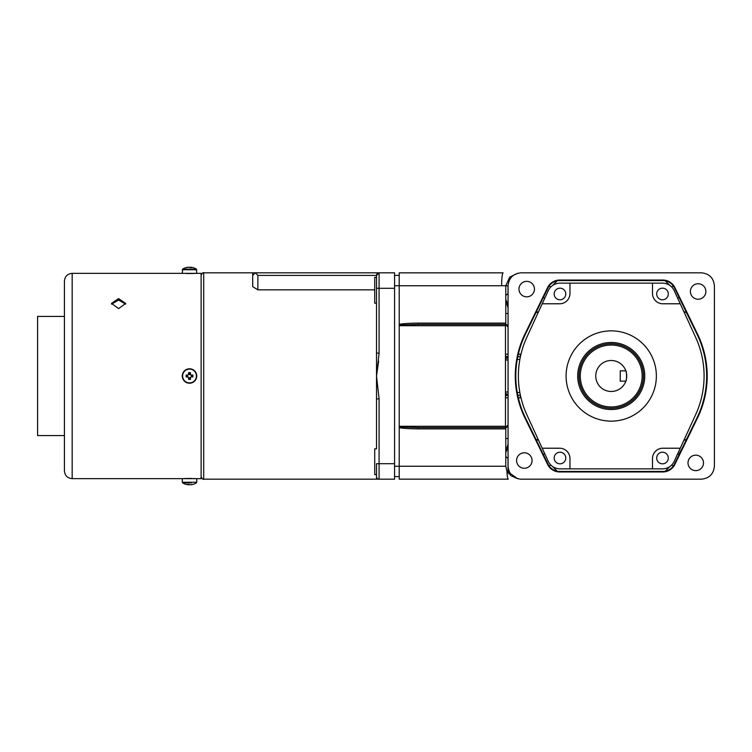<?xml version="1.0" encoding="UTF-8"?>
<svg xmlns="http://www.w3.org/2000/svg" width="752" height="752" viewBox="0 0 752 752"><rect width="100%" height="100%" fill="white"/><g stroke="black" fill="none" stroke-linecap="round" stroke-linejoin="round"><path stroke-width="1.13" d="M690.392 291.485A7.736 7.736 0 0 0 698.129 299.221A7.736 7.736 0 0 0 705.874 291.485A7.736 7.736 0 0 0 698.129 283.739A7.736 7.736 0 0 0 690.392 291.485M688.014 462.903A7.736 7.736 0 0 0 695.75 470.639A7.736 7.736 0 0 0 703.487 462.903A7.736 7.736 0 0 0 695.75 455.167A7.736 7.736 0 0 0 688.014 462.903M518.974 289.097A7.736 7.736 0 0 0 526.71 296.833A7.736 7.736 0 0 0 534.446 289.097A7.736 7.736 0 0 0 526.71 281.361A7.736 7.736 0 0 0 518.974 289.097M516.586 460.515A7.736 7.736 0 0 0 524.323 468.261A7.736 7.736 0 0 0 532.059 460.515A7.736 7.736 0 0 0 524.323 452.779A7.736 7.736 0 0 0 516.586 460.515M515.797 376A95.429 95.429 0 0 1 525.451 334.179L548.048 287.809A12.897 12.897 0 0 1 559.648 280.571L662.813 280.571A12.897 12.897 0 0 1 674.403 287.809L697.01 334.179A95.429 95.429 0 0 1 697.01 417.821L674.403 464.191A12.897 12.897 0 0 1 662.813 471.429L559.648 471.429A12.897 12.897 0 0 1 548.048 464.191L525.451 417.821A95.429 95.429 0 0 1 515.797 376M525.451 417.821L524.981 418.046L547.588 464.416L548.048 464.191M524.981 418.046A95.946 95.946 0 0 1 524.981 333.954L525.451 334.179M548.048 287.809L547.588 287.584L524.981 333.954M547.588 287.584A13.414 13.414 0 0 1 559.648 280.054L559.648 280.571M662.813 280.571L662.813 280.054L559.648 280.054M662.813 280.054A13.414 13.414 0 0 1 674.873 287.584L674.403 287.809M697.01 334.179L697.48 333.954L674.873 287.584M697.48 333.954A95.946 95.946 0 0 1 697.48 418.046L697.01 417.821M674.403 464.191L674.873 464.416L697.48 418.046M674.873 464.416A13.414 13.414 0 0 1 662.813 471.946L662.813 471.429M559.648 471.429L559.648 471.946L662.813 471.946M559.648 471.946A13.414 13.414 0 0 1 547.588 464.416M678.351 295.893L682.139 303.676M508.061 313.518L505.776 313.518M505.476 354.23L508.061 354.192M508.061 307.812L505.776 300.565M508.061 458.429L508.061 457.282M505.776 428.875L505.476 427.587L508.061 425.002A2.576 2.576 0 0 1 505.476 427.587L418.375 427.587L418.225 428.875L505.776 428.875L505.776 466.249L506.914 471.156L517.743 478.761M517.799 273.22L509.743 277.065L505.776 285.751L508.061 285.751M505.776 466.249L399.218 466.249L399.218 427.662C402.893 428.386 409.229 428.79 418.225 428.875M399.218 427.662L399.218 426.299L505.476 426.299L505.476 427.587M418.375 427.587L399.218 426.967M505.476 426.299L505.476 325.701L399.218 325.701L399.218 426.299M399.218 325.701L399.218 325.033L418.375 324.413L505.476 324.413L505.476 325.701M505.776 323.125L505.476 324.413A2.576 2.576 0 0 1 508.061 326.998L505.476 324.413L418.375 324.413L418.225 323.125L505.776 323.125L505.776 285.751L399.218 285.751L399.218 324.338C403.739 323.557 410.075 323.153 418.225 323.125M399.218 325.033L399.218 324.338M508.061 294.718L508.061 293.571M540.321 303.676L544.11 295.893M394.574 285.722L399.218 285.751L399.218 272.854L503.107 272.854A12.897 1.476 90 0 1 503.116 272.854L503.107 272.854A12.897 1.476 90 0 0 501.64 285.751M399.218 272.854L503.107 272.854M506.914 471.156A12.897 1.476 90 0 0 508.277 479.146L399.218 479.146L399.218 466.249L394.574 466.278M520.393 356.739L520.168 354.164L520.967 354.201M505.476 359.118L508.061 357.275M508.061 394.725L507.478 394.706A2.576 2.576 153.4 0 0 505.476 395.655M505.476 396.464A2.576 2.576 -26.6 0 1 507.713 395.167L505.541 393.033M520.967 397.799L520.168 397.836L520.393 395.261M508.061 356.786L507.713 356.833A2.576 2.576 -153.4 0 1 505.476 355.536M505.476 356.345A2.576 2.576 26.6 0 0 507.478 357.294L507.713 356.833M505.776 299.512L508.061 304.56M682.139 448.324L678.887 454.246L677.637 453.879M714.4 466.278C713.582 474.051 709.277 478.347 701.503 479.174L520.957 479.174C513.184 478.357 508.888 474.061 508.061 466.296L508.061 285.722C508.888 277.939 513.184 273.643 520.957 272.826L701.503 272.826C709.277 273.653 713.582 277.949 714.4 285.722L714.4 466.278M544.11 456.107L540.321 448.324M508.061 447.44L505.776 452.488M505.776 451.435L508.061 444.188M505.776 438.482L508.061 438.482M508.061 397.808L505.476 397.77M611.226 391.472A15.472 15.472 0 0 0 625.824 370.839A15.472 15.472 0 0 0 595.753 376A15.472 15.472 0 0 0 611.226 391.472M625.824 370.839C626.783 370.52 626.792 381.471 625.824 381.161L620.259 381.161L620.259 370.839L625.824 370.839M611.226 406.954A30.954 30.954 0 0 0 642.18 376A30.954 30.954 0 0 0 611.226 345.046A30.954 30.954 0 0 0 580.281 376A30.954 30.954 0 0 0 611.226 406.954M611.226 408.242A32.242 32.242 0 0 0 643.468 376A32.242 32.242 0 0 0 611.226 343.758A32.242 32.242 0 0 0 578.993 376A32.242 32.242 0 0 0 611.226 408.242M565.767 458.024A5.8 5.8 0 0 0 559.967 452.215A5.8 5.8 0 0 0 554.168 458.024A5.8 5.8 0 0 0 559.967 463.824A5.8 5.8 0 0 0 565.767 458.024M656.693 458.024A5.8 5.8 0 0 1 662.493 452.215A5.8 5.8 0 0 1 668.293 458.024A5.8 5.8 0 0 1 662.493 463.824A5.8 5.8 0 0 1 656.693 458.024M668.293 293.976A5.8 5.8 0 0 0 662.493 288.176A5.8 5.8 0 0 0 656.693 293.976A5.8 5.8 0 0 0 662.493 299.785A5.8 5.8 0 0 0 668.293 293.976M554.168 293.976A5.8 5.8 0 0 1 559.967 288.176A5.8 5.8 0 0 1 565.767 293.976A5.8 5.8 0 0 1 559.967 299.785A5.8 5.8 0 0 1 554.168 293.976M542.22 448.22L559.648 448.22A10.321 10.321 0 0 1 569.96 458.532L569.96 468.853L559.967 468.853A12.897 12.897 0 0 1 548.246 461.343L526.851 414.756A92.853 92.853 0 0 1 526.851 337.244L542.22 303.78L559.648 303.78A10.321 10.321 0 0 0 569.96 293.468L569.96 283.147L559.967 283.147A12.897 12.897 0 0 0 548.246 290.657L542.22 303.78M566.096 376A45.139 45.139 0 0 0 611.226 421.139A45.139 45.139 0 0 0 656.364 376A45.139 45.139 0 0 0 611.226 330.861A45.139 45.139 0 0 0 566.096 376M644.755 376A33.53 33.53 0 0 0 611.226 342.47A33.53 33.53 0 0 0 577.696 376A33.53 33.53 0 0 0 611.226 409.53A33.53 33.53 0 0 0 644.755 376M652.501 283.147L652.501 293.468A10.321 10.321 0 0 0 662.813 303.78L680.24 303.78L674.215 290.657A12.897 12.897 0 0 0 662.493 283.147L569.96 283.147M569.96 468.853L662.493 468.853A12.897 12.897 0 0 0 674.215 461.343L695.609 414.756A92.853 92.853 0 0 0 695.609 337.244L680.24 303.78M652.501 468.853L652.501 458.532A10.321 10.321 0 0 1 662.813 448.22L680.24 448.22M374.712 289.84L257.87 289.84L257.87 275.411L376.517 275.411L376.517 288.307L379.093 288.307L379.093 353.073L376.517 353.073L376.517 288.307L376.517 376L379.093 398.927L376.517 376L376.517 398.927L379.093 398.927L379.093 479.174L376.517 479.174L376.517 476.589A2.576 2.576 0 0 0 379.093 479.174L394.574 479.174L394.574 272.826L379.093 272.826L376.517 275.411A2.576 2.576 0 0 1 379.093 272.826L394.574 272.826M257.87 289.84L252.71 286.653L252.71 272.826L255.295 272.826L252.71 275.411M376.517 277.385L374.712 277.385L374.712 303.178L376.517 303.178M376.517 448.822L376.517 398.927L376.517 448.822L374.712 448.822L374.712 474.615L376.517 474.615M377.589 479.174L378.256 479.174M378.905 479.174L379.093 479.174A2.576 2.576 0 0 1 376.517 476.589L376.517 463.693L394.574 463.693M394.574 298.018L394.574 453.982M379.093 353.073L376.517 376L378.623 361.11M253.546 272.826L203.707 272.826L203.707 479.174C203.078 479.823 202.213 478.968 201.122 476.589M257.87 275.411L255.295 272.826L379.093 272.826L379.093 288.307L394.574 288.307M192.098 375.041L192.098 376.959M118.59 308.602L111.493 303.413L118.59 298.572L125.678 303.413L118.59 308.602M195.323 273.343L72.164 273.343C67.464 273.803 64.879 276.379 64.428 281.079L64.428 470.921C64.879 475.621 67.464 478.197 72.164 478.657L72.164 273.343M186.289 273.531L193.659 273.484M194.345 273.446L195.219 273.371M183.798 478.629L201.122 478.657L201.122 273.343L196.742 273.343L196.413 269.15A12.897 12.897 0 0 0 192.014 267.402A12.859 11.891 -90 0 1 193.001 267.637M125.603 304.146L118.59 300.029L111.569 304.146M195.323 478.648L193.602 478.516M191.722 478.441L185.434 478.516M185.387 478.516L184.39 478.573M64.428 316.423L37.6 316.423L37.6 435.577L64.428 435.577M190.98 375.041A1.739 1.739 0 0 0 190.472 374.543L190.472 372.635A12.643 5.64 -0 0 0 189.523 372.616A12.643 5.64 -0 0 0 188.564 372.635L188.564 374.543A1.739 1.739 0 0 0 188.066 375.041L186.148 375.041A12.643 5.64 -90 0 0 186.148 376.959L188.066 376.959A1.739 1.739 0 0 0 188.564 377.457L188.564 379.365A12.643 5.64 180 0 0 189.523 379.384A12.643 5.64 180 0 0 190.472 379.365L190.472 377.457A1.739 1.739 0 0 0 190.98 376.959L192.888 376.959A12.643 5.64 90 0 0 192.888 375.041L190.98 375.041A1.739 1.739 0 0 1 191.234 375.671L192.098 376.038M188.564 374.543A1.739 1.739 0 0 1 189.194 374.289M186.186 369.965A6.9 6.9 0 0 1 186.872 369.627M189.88 372.616L189.156 374.374L190.961 375.022M188.066 376.959A1.739 1.739 0 0 1 187.812 376.329L186.139 375.633M189.842 377.711L189.993 377.354A1.438 1.438 0 0 0 190.143 377.288L190.5 377.438A1.739 1.739 0 0 1 189.842 377.711L189.156 379.384M191.29 482.258L191.403 482.85L182.623 482.85L187.643 482.85L187.746 482.258M188.16 482.258L188.141 482.85L190.895 482.85L190.876 482.258M191.281 484.598A12.859 4.907 -90 0 1 190.961 484.73L191.234 484.73A12.859 11.891 -90 0 0 192.014 484.598A12.897 12.897 0 0 0 196.413 482.85L195.896 482.85M182.623 482.85A12.897 12.897 0 0 0 187.022 484.598A12.859 11.891 90 0 0 187.812 484.73L188.085 484.73A12.859 4.907 90 0 1 187.351 484.363A12.643 10.462 -37.4 0 0 189.119 484.363A12.859 4.907 -90 0 0 189.842 484.73L190.5 484.73A12.859 11.891 90 0 0 192.268 484.363A12.643 4.324 61.7 0 0 192.644 484.391A12.643 4.324 61.7 0 0 193.001 484.363A12.859 11.891 -90 0 1 192.014 484.598M188.085 484.664A12.859 11.891 -90 0 0 188.536 484.73L189.194 484.73A12.859 4.907 90 0 0 189.523 484.598M187.022 484.598A12.859 11.891 90 0 1 186.045 484.363M182.294 478.657L182.294 482.258L196.742 482.258L196.742 478.657L72.164 478.657M196.742 376A7.219 7.219 0 0 0 189.523 368.781A7.219 7.219 0 0 0 182.294 376A7.219 7.219 0 0 0 189.523 383.219A7.219 7.219 0 0 0 196.742 376A7.219 7.219 0 0 1 189.523 383.219A7.219 7.219 0 0 1 182.294 376M189.523 369.1A6.9 6.9 0 0 0 182.623 376A6.9 6.9 0 0 0 189.523 382.9A6.9 6.9 0 0 0 196.413 376A6.9 6.9 0 0 0 189.523 369.1M196.742 273.343L182.294 273.343L182.623 269.15L196.413 269.15M187.812 267.27L188.085 267.27A12.859 4.907 90 0 0 187.812 267.374L187.812 267.27A12.859 11.891 90 0 0 187.022 267.402A12.859 11.891 90 0 0 186.045 267.637A12.643 4.324 -118.3 0 1 186.393 267.609A12.643 4.324 -118.3 0 1 186.769 267.637A12.859 11.891 -90 0 1 188.536 267.27L189.194 267.27A12.859 4.907 90 0 1 189.927 267.637A12.643 10.462 142.6 0 1 191.685 267.637A12.859 4.907 -90 0 0 190.961 267.27L191.234 267.27A12.859 11.891 -90 0 1 192.014 267.402M191.281 267.402A12.859 11.891 90 0 0 190.5 267.27L190.472 267.609M190.5 267.27L189.842 267.27A12.859 4.907 -90 0 0 189.523 267.402M677.637 298.121L679.131 297.51M505.776 456.614L508.014 458.429L508.014 472.989M508.794 473.967L510.589 473.967L510.429 475.537M511.792 476.505L513.071 476.477M508.014 285.751L508.014 293.571L505.776 295.386M543.32 297.51L544.824 298.121M399.218 275.411L394.574 275.411L399.218 275.411M394.574 476.589L399.218 476.589L394.574 476.589M399.218 479.146L508.277 479.146M517.733 356.852L520.168 356.739L517.761 356.739M505.476 360.048L508.061 359.935M517.226 359.541L519.867 359.418M505.476 391.952L508.061 392.065M517.226 392.459L519.867 392.582M517.761 395.261L520.168 395.261L517.733 395.148M518.325 354.164L520.168 354.164M538.648 311.554L535.856 312.832M550.981 286.794L548.979 286.221M557.129 280.816L552.664 285.412M673.482 286.221L671.48 286.794M669.797 285.412L665.323 280.816M686.604 312.832L683.803 311.554M679.131 454.49L678.351 456.107M683.803 440.446L686.604 439.168M544.824 453.879L543.32 454.49M520.168 397.836L518.325 397.836M665.323 471.184L669.797 466.588M552.664 466.588L557.129 471.184M535.856 439.168L538.648 440.446M548.979 465.779L550.981 465.206M671.48 465.206L673.482 465.779M376.517 275.411A2.576 2.576 0 0 1 379.093 272.826M182.294 269.742L196.742 269.742M203.707 272.826C203.078 272.177 202.213 273.032 201.122 275.411M203.707 479.174L376.517 479.174M187.022 267.402A12.897 12.897 0 0 0 182.623 269.15"/></g></svg>
